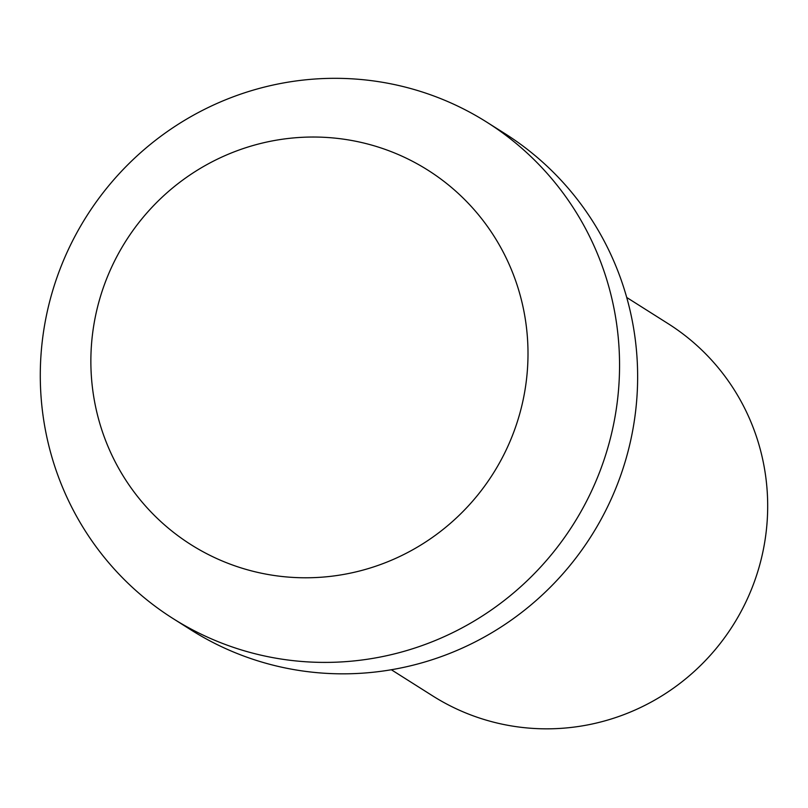 <?xml version="1.0" encoding="UTF-8"?>
<svg xmlns="http://www.w3.org/2000/svg" width="808" height="808" viewBox="0 0 808 808"><rect width="100%" height="100%" fill="white"/><g stroke="black" fill="none" stroke-linecap="round" stroke-linejoin="round"><path stroke-width="1.21" d="M378.75 81.689A293.627 288.032 -57.7 0 0 59.984 269.236A293.627 288.032 -57.7 0 0 173.003 618.534A293.627 288.032 -57.7 0 0 281.093 659.035A293.627 288.032 -57.7 0 0 599.859 471.488A293.627 288.032 -57.7 0 0 486.84 122.19A293.627 288.032 -57.7 0 0 378.75 81.689M346.279 139.572A221.574 217.362 -57.7 0 0 93.991 324.038A221.574 217.362 -57.7 0 0 272.589 575.245A221.574 217.362 -57.7 0 0 524.877 390.779A221.574 217.362 -57.7 0 0 346.279 139.572M173.003 618.534L191.082 629.967A293.627 288.032 -57.7 0 0 299.172 670.468A293.627 288.032 -57.7 0 0 617.938 482.921A293.627 288.032 -57.7 0 0 504.919 133.613L486.84 122.19M391.335 669.741L432.765 695.94A220.22 216.029 -57.7 0 0 513.837 726.311A220.22 216.029 -57.7 0 0 752.915 585.649A220.22 216.029 -57.7 0 0 668.145 323.675L626.715 297.475"/></g></svg>
